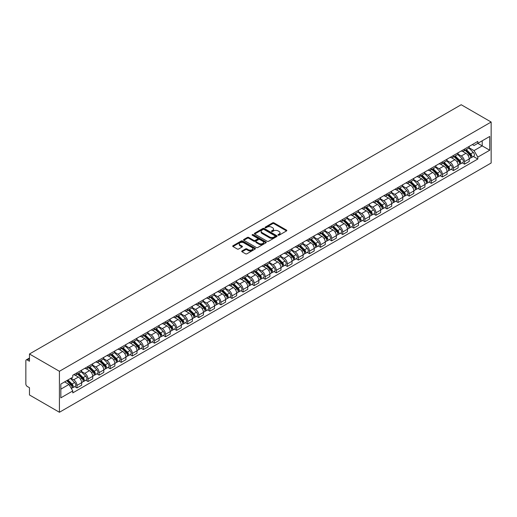 <?xml version="1.0" encoding="UTF-8"?>
<svg xmlns="http://www.w3.org/2000/svg" width="517" height="517" viewBox="0 0 517 517"><rect width="100%" height="100%" fill="white"/><g stroke="black" fill="none" stroke-linecap="round" stroke-linejoin="round"><path stroke-width="0.78" d="M278.146 235.19A0.691 0.401 0 0 0 279.122 235.19L286.528 230.918A0.982 0.569 0 0 0 286.812 230.517A0.982 0.569 0 0 0 286.528 230.117L273.984 222.872A0.982 0.569 0 0 0 272.588 222.872L265.189 227.15A0.691 0.401 0 0 0 266.165 227.713L267.121 227.157A3.154 1.822 0 0 1 271.58 227.157L272.627 227.758A3.154 1.822 0 0 1 273.551 229.05A3.154 1.822 0 0 1 272.627 230.336L271.664 230.886A0.691 0.401 0 0 0 272.64 231.454L273.603 230.899A3.154 1.822 0 0 1 278.062 230.899L279.102 231.5A3.154 1.822 0 0 1 280.027 232.792A3.154 1.822 0 0 1 279.102 234.078L278.146 234.628A0.691 0.401 0 0 0 278.146 235.19L278.146 234.628M242.001 250.952A0.982 0.569 0 0 0 241.717 251.352A0.982 0.569 0 0 0 242.001 251.753L245.523 253.789A0.982 0.569 0 0 0 246.913 253.789L255.139 249.039A0.982 0.569 0 0 0 255.424 248.638A0.982 0.569 0 0 0 255.139 248.238L242.596 240.993A0.982 0.569 0 0 0 241.2 240.993L232.98 245.743A0.982 0.569 0 0 0 232.689 246.144A0.982 0.569 0 0 0 232.98 246.544L237.232 249A0.982 0.569 0 0 0 238.621 249L242.143 246.971A0.982 0.569 0 0 0 242.428 246.564A0.982 0.569 0 0 0 242.143 246.163L240.037 244.948A2.637 1.519 0 0 1 239.261 243.869A2.637 1.519 0 0 1 240.89 242.467A2.637 1.519 0 0 1 243.759 242.796L252.018 247.565A2.637 1.519 0 0 1 252.794 248.638A2.637 1.519 0 0 1 251.165 250.047A2.637 1.519 0 0 1 248.289 249.717L246.913 248.923A0.982 0.569 0 0 0 245.523 248.923L242.001 250.952L242.001 251.753M59.423 371.284L29.469 353.99L461.196 104.731L491.15 122.031L59.423 371.284L59.423 412.269L491.15 163.01L491.15 122.031M267.192 241.277A0.982 0.569 0 0 0 268.582 241.277L276.808 236.528A0.982 0.569 0 0 0 277.093 236.127A0.982 0.569 0 0 0 276.808 235.726L264.265 228.482A0.982 0.569 0 0 0 262.869 228.482L254.648 233.232A0.982 0.569 0 0 0 254.358 233.632A0.982 0.569 0 0 0 254.648 234.033L267.192 241.277M252.522 235.345A0.691 0.401 0 0 1 253.22 235.442L265.958 242.796L257.75 247.533A0.982 0.569 0 0 1 256.354 247.533L243.817 240.289L243.817 239.487A0.982 0.569 0 0 0 243.526 239.888A0.982 0.569 0 0 0 243.817 240.289M243.817 239.487L247.333 237.458A0.982 0.569 0 0 1 248.729 237.458L253.815 240.392A0.982 0.569 0 0 0 255.204 240.392L257.544 239.041A0.982 0.569 0 0 0 257.828 238.641A0.982 0.569 0 0 0 257.544 238.24L252.244 235.183A0.691 0.401 0 0 1 253.22 234.621L265.971 241.982A0.982 0.569 0 0 1 266.261 242.383A0.982 0.569 0 0 1 265.971 242.783L265.971 241.982M29.469 353.99L29.469 361.241L27.272 359.974A2.01 1.157 -120 0 0 26.264 359.871A2.01 1.157 -120 0 0 25.85 360.788L25.85 383.989A2.01 1.157 -120 0 0 27.272 386.445L29.469 387.718L29.469 394.969L59.423 412.269M464.531 149.077A4.621 2.669 60 0 1 463.575 151.151L468.26 148.444A4.621 2.669 -120 0 0 469.216 146.376M457.881 154.053L461.267 156.005A4.621 2.669 60 0 1 464.531 161.659L469.216 158.952A4.621 2.669 -120 0 0 465.953 153.297L462.599 151.365M469.216 158.952L469.216 161.453L464.531 164.16L462.282 162.861M463.575 151.151A4.621 2.669 60 0 1 461.3 150.945M464.531 161.659L464.531 164.16M453.454 155.468A4.621 2.669 60 0 1 452.504 157.543L457.183 154.841A4.621 2.669 -120 0 0 458.14 152.767M451.212 169.253L453.461 170.552L458.14 167.851L458.14 165.35A4.621 2.669 -120 0 0 454.876 159.695L451.522 157.756M452.504 157.543A4.621 2.669 60 0 1 450.229 157.336M446.811 160.444L450.191 162.396A4.621 2.669 60 0 1 453.461 168.051L453.461 170.552M442.384 161.866A4.621 2.669 60 0 1 441.428 163.934L446.113 161.233A4.621 2.669 -120 0 0 447.069 159.158M440.135 175.651L442.384 176.943L447.069 174.242L447.069 171.741A4.621 2.669 -120 0 0 443.806 166.086L440.452 164.148M441.428 163.934A4.621 2.669 60 0 1 439.153 163.727M435.734 166.836L439.12 168.788A4.621 2.669 60 0 1 442.384 174.449L442.384 176.943M431.307 168.258A4.621 2.669 60 0 1 430.357 170.332L435.036 167.624A4.621 2.669 -120 0 0 435.993 165.55M429.065 182.042L431.314 183.341L435.993 180.633L435.993 178.132A4.621 2.669 -120 0 0 432.729 172.478L429.375 170.545M430.357 170.332A4.621 2.669 60 0 1 428.082 170.119M424.664 173.227L428.044 175.185A4.621 2.669 60 0 1 431.314 180.84L431.314 183.341M420.237 174.649A4.621 2.669 60 0 1 419.281 176.724L423.966 174.016A4.621 2.669 -120 0 0 424.922 171.948M417.988 188.434L420.237 189.733L424.922 187.025L424.922 184.53A4.621 2.669 -120 0 0 421.659 178.869L418.305 176.937M419.281 176.724A4.621 2.669 60 0 1 417.006 176.517M413.587 179.625L416.973 181.577A4.621 2.669 60 0 1 420.237 187.232L420.237 189.733M409.16 181.04A4.621 2.669 60 0 1 408.21 183.115L412.889 180.414A4.621 2.669 -120 0 0 413.846 178.339M406.918 194.831L409.167 196.124L413.846 193.423L413.846 190.922A4.621 2.669 -120 0 0 410.582 185.267L407.228 183.328M408.21 183.115A4.621 2.669 60 0 1 405.935 182.908M402.517 186.017L405.897 187.968A4.621 2.669 60 0 1 409.167 193.623L409.167 196.124M398.09 187.438A4.621 2.669 60 0 1 397.134 189.513L401.819 186.805A4.621 2.669 -120 0 0 402.775 184.731M395.841 201.223L398.09 202.515L402.775 199.814L402.775 197.313A4.621 2.669 -120 0 0 399.512 191.658L396.158 189.72M397.134 189.513A4.621 2.669 60 0 1 394.859 189.3M391.44 192.408L394.826 194.36A4.621 2.669 60 0 1 398.09 200.021L398.09 202.515M387.013 193.83A4.621 2.669 60 0 1 386.063 195.904L390.742 193.196A4.621 2.669 -120 0 0 391.699 191.122M384.771 207.614L387.013 208.913L391.699 206.205L391.699 203.704A4.621 2.669 -120 0 0 388.435 198.05L385.081 196.117M386.063 195.904A4.621 2.669 60 0 1 383.788 195.697M380.37 198.799L383.75 200.758A4.621 2.669 60 0 1 387.013 206.412L387.013 208.913M375.943 200.221A4.621 2.669 60 0 1 374.987 202.296L379.672 199.594A4.621 2.669 -120 0 0 380.628 197.52M373.694 214.006L375.943 215.305L380.628 212.597L380.628 210.102A4.621 2.669 -120 0 0 377.365 204.448L374.011 202.509M374.987 202.296A4.621 2.669 60 0 1 372.712 202.089M369.293 205.197L372.679 207.149A4.621 2.669 60 0 1 375.943 212.804L375.943 215.305M364.866 206.619A4.621 2.669 60 0 1 363.916 208.687L368.595 205.986A4.621 2.669 -120 0 0 369.552 203.911M362.624 220.404L364.866 221.696L369.552 218.995L369.552 216.494A4.621 2.669 -120 0 0 366.288 210.839L362.934 208.9M363.916 208.687A4.621 2.669 60 0 1 361.642 208.48M358.223 211.589L361.603 213.54A4.621 2.669 60 0 1 364.866 219.195L364.866 221.696M353.796 213.01A4.621 2.669 60 0 1 352.84 215.085L357.525 212.377A4.621 2.669 -120 0 0 358.481 210.303M351.547 226.795L353.796 228.094L358.481 225.386L358.481 222.885A4.621 2.669 -120 0 0 355.218 217.23L351.864 215.292M352.84 215.085A4.621 2.669 60 0 1 350.565 214.872M347.146 217.98L350.532 219.938A4.621 2.669 60 0 1 353.796 225.593L353.796 228.094M342.719 219.402A4.621 2.669 60 0 1 341.769 221.476L346.448 218.769A4.621 2.669 -120 0 0 347.405 216.701M340.477 233.186L342.719 234.485L347.405 231.778L347.405 229.277A4.621 2.669 -120 0 0 344.141 223.622L340.787 221.69M341.769 221.476A4.621 2.669 60 0 1 339.495 221.27M336.076 224.378L339.456 226.33A4.621 2.669 60 0 1 342.719 231.984L342.719 234.485M331.649 225.793A4.621 2.669 60 0 1 330.693 227.868L335.378 225.166A4.621 2.669 -120 0 0 336.334 223.092M329.4 239.578L331.649 240.877L336.334 238.175L336.334 235.674A4.621 2.669 -120 0 0 333.071 230.02L329.717 228.081M330.693 227.868A4.621 2.669 60 0 1 328.418 227.661M324.999 230.769L328.385 232.721A4.621 2.669 60 0 1 331.649 238.376L331.649 240.877M320.572 232.191A4.621 2.669 60 0 1 319.622 234.259L324.301 231.558A4.621 2.669 -120 0 0 325.258 229.483M318.33 245.976L320.572 247.268L325.258 244.567L325.258 242.066A4.621 2.669 -120 0 0 321.994 236.411L318.64 234.472M319.622 234.259A4.621 2.669 60 0 1 317.348 234.052M313.929 237.161L317.309 239.112A4.621 2.669 60 0 1 320.572 244.774L320.572 247.268M309.502 238.583A4.621 2.669 60 0 1 308.546 240.657L313.231 237.949A4.621 2.669 -120 0 0 314.187 235.875M307.253 252.367L309.502 253.666L314.187 250.958L314.187 248.457A4.621 2.669 -120 0 0 310.924 242.803L307.57 240.87M308.546 240.657A4.621 2.669 60 0 1 306.271 240.45M302.852 243.552L306.238 245.51A4.621 2.669 60 0 1 309.502 251.165L309.502 253.666M298.425 244.974A4.621 2.669 60 0 1 297.469 247.048L302.154 244.347A4.621 2.669 -120 0 0 303.111 242.273M296.183 258.758L298.425 260.057L303.111 257.35L303.111 254.855A4.621 2.669 -120 0 0 299.847 249.194L296.493 247.262M297.469 247.048A4.621 2.669 60 0 1 295.201 246.842M291.782 249.95L295.162 251.902A4.621 2.669 60 0 1 298.425 257.556L298.425 260.057M287.355 251.372A4.621 2.669 60 0 1 286.399 253.44L291.084 250.739A4.621 2.669 -120 0 0 292.04 248.664M285.106 265.156L287.355 266.449L292.04 263.748L292.04 261.247A4.621 2.669 -120 0 0 288.777 255.592L285.423 253.653M286.399 253.44A4.621 2.669 60 0 1 284.124 253.233M280.705 256.342L284.091 258.293A4.621 2.669 60 0 1 287.355 263.948L287.355 266.449M276.278 257.763A4.621 2.669 60 0 1 275.322 259.838L280.007 257.13A4.621 2.669 -120 0 0 280.964 255.055M274.036 271.548L276.278 272.847L280.964 270.139L280.964 267.638A4.621 2.669 -120 0 0 277.7 261.983L274.346 260.045M275.322 259.838A4.621 2.669 60 0 1 273.054 259.624M269.635 262.733L273.015 264.691A4.621 2.669 60 0 1 276.278 270.346L276.278 272.847M265.208 264.155A4.621 2.669 60 0 1 264.252 266.229L268.937 263.521A4.621 2.669 -120 0 0 269.893 261.453M262.959 277.939L265.208 279.238L269.893 276.53L269.893 274.029A4.621 2.669 -120 0 0 266.63 268.375L263.276 266.442M264.252 266.229A4.621 2.669 60 0 1 261.977 266.022M258.558 269.131L261.945 271.082A4.621 2.669 60 0 1 265.208 276.737L265.208 279.238M254.131 270.546A4.621 2.669 60 0 1 253.175 272.621L257.86 269.919A4.621 2.669 -120 0 0 258.817 267.845M251.889 284.331L254.131 285.63L258.817 282.928L258.817 280.427A4.621 2.669 -120 0 0 255.553 274.773L252.199 272.834M253.175 272.621A4.621 2.669 60 0 1 250.907 272.414M247.488 275.522L250.868 277.474A4.621 2.669 60 0 1 254.131 283.129L254.131 285.63M243.061 276.944A4.621 2.669 60 0 1 242.105 279.012L246.79 276.311A4.621 2.669 -120 0 0 247.746 274.236M240.812 290.728L243.061 292.021L247.746 289.32L247.746 286.819A4.621 2.669 -120 0 0 244.483 281.164L241.129 279.225M242.105 279.012A4.621 2.669 60 0 1 239.83 278.805M236.411 281.914L239.798 283.865A4.621 2.669 60 0 1 243.061 289.526L243.061 292.021M231.984 283.335A4.621 2.669 60 0 1 231.028 285.41L235.713 282.702A4.621 2.669 -120 0 0 236.67 280.628M229.742 297.12L231.984 298.419L236.67 295.711L236.67 293.21A4.621 2.669 -120 0 0 233.406 287.555L230.052 285.623M231.028 285.41A4.621 2.669 60 0 1 228.76 285.197M225.341 288.305L228.721 290.263A4.621 2.669 60 0 1 231.984 295.918L231.984 298.419M220.914 289.727A4.621 2.669 60 0 1 219.958 291.801L224.643 289.093A4.621 2.669 -120 0 0 225.599 287.025M218.665 303.511L220.914 304.81L225.599 302.102L225.599 299.608A4.621 2.669 -120 0 0 222.336 293.947L218.982 292.015M219.958 291.801A4.621 2.669 60 0 1 217.683 291.594M214.264 294.703L217.651 296.655A4.621 2.669 60 0 1 220.914 302.309L220.914 304.81M209.837 296.125A4.621 2.669 60 0 1 208.881 298.193L213.566 295.491A4.621 2.669 -120 0 0 214.523 293.417M207.595 309.909L209.837 311.202L214.523 308.5L214.523 305.999A4.621 2.669 -120 0 0 211.259 300.345L207.905 298.406M208.881 298.193A4.621 2.669 60 0 1 206.613 297.986M203.194 301.094L206.574 303.046A4.621 2.669 60 0 1 209.837 308.701L209.837 311.202M198.767 302.516A4.621 2.669 60 0 1 197.811 304.591L202.496 301.883A4.621 2.669 -120 0 0 203.452 299.808M196.518 316.301L198.767 317.6L203.452 314.892L203.452 312.391A4.621 2.669 -120 0 0 200.189 306.736L196.835 304.797M197.811 304.591A4.621 2.669 60 0 1 195.536 304.377M192.117 307.486L195.504 309.444A4.621 2.669 60 0 1 198.767 315.099L198.767 317.6M187.69 308.907A4.621 2.669 60 0 1 186.734 310.982L191.419 308.274A4.621 2.669 -120 0 0 192.376 306.206M185.448 322.692L187.69 323.991L192.376 321.283L192.376 318.782A4.621 2.669 -120 0 0 189.112 313.128L185.758 311.195M186.734 310.982A4.621 2.669 60 0 1 184.466 310.775M181.047 313.884L184.427 315.835A4.621 2.669 60 0 1 187.69 321.49L187.69 323.991M176.62 315.299A4.621 2.669 60 0 1 175.664 317.373L180.349 314.672A4.621 2.669 -120 0 0 181.305 312.598M174.371 329.083L176.62 330.382L181.305 327.681L181.305 325.18A4.621 2.669 -120 0 0 178.042 319.525L174.688 317.587M175.664 317.373A4.621 2.669 60 0 1 173.389 317.167M169.97 320.275L173.357 322.227A4.621 2.669 60 0 1 176.62 327.881L176.62 330.382M165.543 321.697A4.621 2.669 60 0 1 164.587 323.765L169.272 321.063A4.621 2.669 -120 0 0 170.229 318.989M163.301 335.481L165.543 336.774L170.229 334.072L170.229 331.571A4.621 2.669 -120 0 0 166.965 325.917L163.611 323.978M164.587 323.765A4.621 2.669 60 0 1 162.319 323.558M158.9 326.666L162.28 328.618A4.621 2.669 60 0 1 165.543 334.279L165.543 336.774M154.473 328.088A4.621 2.669 60 0 1 153.517 330.163L158.202 327.455A4.621 2.669 -120 0 0 159.158 325.38M152.224 341.873L154.473 343.172L159.158 340.464L159.158 337.963A4.621 2.669 -120 0 0 155.895 332.308L152.541 330.376M153.517 330.163A4.621 2.669 60 0 1 151.242 329.949M147.823 333.058L151.21 335.016A4.621 2.669 60 0 1 154.473 340.671L154.473 343.172M143.396 334.48A4.621 2.669 60 0 1 142.44 336.554L147.125 333.846A4.621 2.669 -120 0 0 148.082 331.778M141.154 348.264L143.396 349.563L148.082 346.855L148.082 344.361A4.621 2.669 -120 0 0 144.818 338.7L141.464 336.767M142.44 336.554A4.621 2.669 60 0 1 140.172 336.347M136.753 339.456L140.133 341.407A4.621 2.669 60 0 1 143.396 347.062L143.396 349.563M132.326 340.877A4.621 2.669 60 0 1 131.37 342.945L136.055 340.244A4.621 2.669 -120 0 0 137.011 338.17M130.077 354.662L132.326 355.954L137.011 353.253L137.011 350.752A4.621 2.669 -120 0 0 133.748 345.097L130.394 343.159M131.37 342.945A4.621 2.669 60 0 1 129.095 342.739M125.676 345.847L129.063 347.799A4.621 2.669 60 0 1 132.326 353.454L132.326 355.954M121.249 347.269A4.621 2.669 60 0 1 120.293 349.343L124.978 346.636A4.621 2.669 -120 0 0 125.935 344.561M119.007 361.053L121.249 362.346L125.935 359.645L125.935 357.144A4.621 2.669 -120 0 0 122.671 351.489L119.317 349.55M120.293 349.343A4.621 2.669 60 0 1 118.025 349.13M114.606 352.239L117.986 354.197A4.621 2.669 60 0 1 121.249 359.851L121.249 362.346M110.179 353.66A4.621 2.669 60 0 1 109.223 355.735L113.908 353.027A4.621 2.669 -120 0 0 114.864 350.959M107.93 367.445L110.179 368.744L114.864 366.036L114.864 363.535A4.621 2.669 -120 0 0 111.601 357.88L108.247 355.948M109.223 355.735A4.621 2.669 60 0 1 106.948 355.528M103.529 358.63L106.916 360.588A4.621 2.669 60 0 1 110.179 366.243L110.179 368.744M99.102 360.052A4.621 2.669 60 0 1 98.146 362.126L102.831 359.425A4.621 2.669 -120 0 0 103.788 357.35M96.86 373.836L99.102 375.135L103.788 372.434L103.788 369.933A4.621 2.669 -120 0 0 100.524 364.278L97.17 362.339M98.146 362.126A4.621 2.669 60 0 1 95.878 361.919M92.459 365.028L95.839 366.98A4.621 2.669 60 0 1 99.102 372.634L99.102 375.135M88.032 366.45A4.621 2.669 60 0 1 87.076 368.518L91.761 365.816A4.621 2.669 -120 0 0 92.717 363.742M85.783 380.234L88.032 381.527L92.717 378.825L92.717 376.324A4.621 2.669 -120 0 0 89.454 370.67L86.1 368.731M87.076 368.518A4.621 2.669 60 0 1 84.801 368.311M81.382 371.419L84.769 373.371A4.621 2.669 60 0 1 88.032 379.026L88.032 381.527M76.955 372.841A4.621 2.669 60 0 1 75.999 374.915L80.684 372.208A4.621 2.669 -120 0 0 81.641 370.133M74.713 386.626L76.955 387.924L81.641 385.217L81.641 382.716A4.621 2.669 -120 0 0 78.377 377.061L75.023 375.129M75.999 374.915A4.621 2.669 60 0 1 73.731 374.702M70.997 378.211L73.692 379.769A4.621 2.669 60 0 1 76.955 385.423L76.955 387.924M472.376 144.547L474.044 145.51L489.728 136.456L482.206 140.798L482.206 145.878L474.044 150.596L468.958 147.655M60.844 389.152L69.007 384.441L72.768 390.955L60.844 397.838L60.844 384.066L72.768 377.184L72.768 375.258L477.805 141.412L477.805 143.338L489.728 150.227L477.805 157.11L474.044 150.596M489.728 136.456L489.728 150.227M72.768 390.955L72.768 392.881L477.805 159.036L477.805 157.11M69.007 384.441L64.606 381.895M473.359 156.47L477.805 159.036M278.424 235.293L279.102 234.899A3.154 1.822 0 0 0 280.027 233.606L280.027 232.792M273.551 229.05L273.551 229.865A3.154 1.822 0 0 1 272.627 231.157L271.942 231.551M286.515 230.925L273.984 223.693A0.982 0.569 0 0 0 272.588 223.693L265.46 227.81M276.795 236.54L264.265 229.302A0.982 0.569 0 0 0 262.869 229.302L254.661 234.046L254.648 233.232M275.063 236.411A0.691 0.401 0 0 0 275.063 235.849L264.058 229.49A0.691 0.401 0 0 0 263.082 229.49L262.067 230.071A3.154 1.822 0 0 0 261.143 231.364A3.154 1.822 0 0 0 262.067 232.65L269.596 236.993A3.154 1.822 0 0 0 274.055 236.993L275.063 236.411L275.063 237.232A0.691 0.401 0 0 0 275.264 236.948L275.264 236.127M261.143 231.364L261.143 232.178A3.154 1.822 0 0 0 262.067 233.471L262.067 232.65M275.063 237.232L274.055 237.814A3.154 1.822 0 0 1 269.596 237.814L262.067 233.471M243.83 240.302L247.333 238.272L247.333 237.458M257.828 238.641L257.828 239.461A0.982 0.569 0 0 1 257.544 239.862L255.204 241.213A0.982 0.569 0 0 1 253.815 241.213L248.729 238.272A0.982 0.569 0 0 0 247.333 238.272M259.088 243.442A2.637 1.519 0 0 0 261.964 243.772A2.637 1.519 0 0 0 263.592 242.363A2.637 1.519 0 0 0 262.817 241.284L259.909 239.61A0.982 0.569 0 0 0 258.513 239.61L256.18 240.954A0.982 0.569 0 0 0 255.896 241.355A0.982 0.569 0 0 0 256.18 241.762L259.088 243.442L259.088 244.257A2.637 1.519 0 0 0 261.964 244.586A2.637 1.519 0 0 0 263.592 243.184L263.592 242.363M255.896 241.355L255.896 242.176A0.982 0.569 0 0 0 256.18 242.576L256.18 241.762M259.088 244.257L256.18 242.576M252.794 248.638L252.794 249.459A2.637 1.519 0 0 1 251.165 250.861A2.637 1.519 0 0 1 248.289 250.532L246.913 249.737A0.982 0.569 0 0 0 245.523 249.737L242.014 251.766M239.261 243.869L239.261 244.69A2.637 1.519 0 0 0 240.037 245.769L240.037 244.948M242.13 246.977L240.037 245.769M255.139 248.238L255.139 249.039L242.596 241.814A0.982 0.569 0 0 0 241.2 241.814L232.993 246.557M465.126 150.253L469.488 154.557A2.507 1.448 60 0 1 470.153 158.318L469.216 158.861M465.998 151.113L467.846 152.179M465.61 149.975L470.386 154.686A1.202 0.698 60 0 1 470.703 156.496A1.202 0.698 60 0 1 470.593 156.535M466.334 149.555L470.696 153.859A2.507 1.448 60 0 1 471.355 157.627A2.507 1.448 60 0 1 470.599 157.704M468.777 147.972L473.249 152.386A2.507 1.448 60 0 1 473.915 156.147L471.355 157.627M454.055 156.645L458.417 160.949A2.507 1.448 60 0 1 459.077 164.716L458.14 165.253M454.921 157.504L456.769 158.57M454.54 156.367L459.316 161.078A1.202 0.698 60 0 1 459.632 162.887A1.202 0.698 60 0 1 459.523 162.933M455.257 155.953L459.619 160.257A2.507 1.448 60 0 1 460.285 164.018A2.507 1.448 60 0 1 459.529 164.096M457.7 154.363L462.179 158.777A2.507 1.448 60 0 1 462.838 162.545L460.285 164.018M442.979 163.042L447.341 167.346A2.507 1.448 60 0 1 448.006 171.108L447.069 171.65M443.851 163.902L445.699 164.968M443.463 162.758L448.239 167.476A1.202 0.698 60 0 1 448.556 169.279A1.202 0.698 60 0 1 448.446 169.324M444.187 162.344L448.549 166.648A2.507 1.448 60 0 1 449.208 170.41A2.507 1.448 60 0 1 448.452 170.494M446.63 160.755L451.102 165.175A2.507 1.448 60 0 1 451.768 168.936L449.208 170.41M431.908 169.434L436.27 173.738A2.507 1.448 60 0 1 436.93 177.499L435.993 178.042M432.774 170.293L434.623 171.36M432.393 169.156L437.169 173.867A1.202 0.698 60 0 1 437.485 175.67A1.202 0.698 60 0 1 437.376 175.715M433.11 168.736L437.472 173.04A2.507 1.448 60 0 1 438.138 176.801A2.507 1.448 60 0 1 437.382 176.885M435.553 167.146L440.032 171.566A2.507 1.448 60 0 1 440.691 175.328L438.138 176.801M420.832 175.825L425.194 180.129A2.507 1.448 60 0 1 425.859 183.89L424.922 184.433M421.704 176.685L423.552 177.751M421.316 175.547L426.092 180.259A1.202 0.698 60 0 1 426.409 182.068A1.202 0.698 60 0 1 426.299 182.113M422.04 175.127L426.402 179.431A2.507 1.448 60 0 1 427.061 183.199A2.507 1.448 60 0 1 426.305 183.276M424.483 173.544L428.955 177.958A2.507 1.448 60 0 1 429.621 181.719L427.061 183.199M409.761 182.223L414.123 186.527A2.507 1.448 60 0 1 414.783 190.288L413.846 190.825M410.627 183.076L412.476 184.149M410.246 181.939L415.022 186.656A1.202 0.698 60 0 1 415.338 188.459A1.202 0.698 60 0 1 415.229 188.505M410.963 181.525L415.325 185.829A2.507 1.448 60 0 1 415.991 189.59A2.507 1.448 60 0 1 415.235 189.668M413.406 179.935L417.885 184.349A2.507 1.448 60 0 1 418.544 188.117L415.991 189.59M398.685 188.615L403.047 192.919A2.507 1.448 60 0 1 403.712 196.68L402.775 197.223M399.557 189.474L401.405 190.54M399.169 188.337L403.945 193.048A1.202 0.698 60 0 1 404.262 194.851A1.202 0.698 60 0 1 404.152 194.896M399.893 187.917L404.255 192.221A2.507 1.448 60 0 1 404.914 195.982A2.507 1.448 60 0 1 404.158 196.066M402.336 186.327L406.808 190.747A2.507 1.448 60 0 1 407.474 194.508L404.914 195.982M387.614 195.006L391.976 199.31A2.507 1.448 60 0 1 392.636 203.071L391.699 203.614M388.48 195.865L390.329 196.932M388.099 194.728L392.875 199.439A1.202 0.698 60 0 1 393.191 201.249A1.202 0.698 60 0 1 393.082 201.287M388.816 194.308L393.178 198.612A2.507 1.448 60 0 1 393.844 202.373A2.507 1.448 60 0 1 393.088 202.457M391.259 192.725L395.738 197.139A2.507 1.448 60 0 1 396.397 200.9L393.844 202.373M376.538 201.397L380.9 205.701A2.507 1.448 60 0 1 381.565 209.469L380.628 210.005M377.41 202.257L379.258 203.323M377.022 201.119L381.798 205.831A1.202 0.698 60 0 1 382.115 207.64A1.202 0.698 60 0 1 382.005 207.685M377.746 200.706L382.108 205.01A2.507 1.448 60 0 1 382.767 208.771A2.507 1.448 60 0 1 382.011 208.849M380.189 199.116L384.661 203.53A2.507 1.448 60 0 1 385.327 207.291L382.767 208.771M365.467 207.795L369.829 212.099A2.507 1.448 60 0 1 370.489 215.86L369.552 216.403M366.333 208.648L368.182 209.721M365.952 207.511L370.728 212.228A1.202 0.698 60 0 1 371.044 214.032A1.202 0.698 60 0 1 370.935 214.077M366.669 207.097L371.032 211.401A2.507 1.448 60 0 1 371.697 215.162A2.507 1.448 60 0 1 370.941 215.246M369.112 205.507L373.591 209.928A2.507 1.448 60 0 1 374.25 213.689L371.697 215.162M354.391 214.187L358.753 218.491A2.507 1.448 60 0 1 359.418 222.252L358.481 222.795M355.263 215.046L357.111 216.112M354.875 213.909L359.651 218.62A1.202 0.698 60 0 1 359.968 220.423A1.202 0.698 60 0 1 359.858 220.468M355.599 213.489L359.961 217.793A2.507 1.448 60 0 1 360.62 221.554A2.507 1.448 60 0 1 359.864 221.638M358.042 211.899L362.514 216.319A2.507 1.448 60 0 1 363.18 220.08L360.62 221.554M343.32 220.578L347.683 224.882A2.507 1.448 60 0 1 348.342 228.643L347.405 229.186M344.186 221.438L346.035 222.504M343.805 220.3L348.581 225.011A1.202 0.698 60 0 1 348.897 226.821A1.202 0.698 60 0 1 348.788 226.86M344.522 219.88L348.885 224.184A2.507 1.448 60 0 1 349.55 227.952A2.507 1.448 60 0 1 348.794 228.029M346.965 218.297L351.444 222.711A2.507 1.448 60 0 1 352.103 226.472L349.55 227.952M332.244 226.976L336.606 231.273A2.507 1.448 60 0 1 337.271 235.041L336.334 235.578M333.116 227.829L334.964 228.902M332.728 226.692L337.504 231.409A1.202 0.698 60 0 1 337.821 233.212A1.202 0.698 60 0 1 337.711 233.257M333.452 226.278L337.814 230.582A2.507 1.448 60 0 1 338.473 234.343A2.507 1.448 60 0 1 337.717 234.421M335.895 224.688L340.367 229.102A2.507 1.448 60 0 1 341.033 232.87L338.473 234.343M321.173 233.367L325.536 237.671A2.507 1.448 60 0 1 326.195 241.433L325.258 241.975M322.039 234.227L323.888 235.293M321.658 233.089L326.434 237.801A1.202 0.698 60 0 1 326.75 239.604A1.202 0.698 60 0 1 326.641 239.649M322.375 232.669L326.738 236.973A2.507 1.448 60 0 1 327.403 240.735A2.507 1.448 60 0 1 326.647 240.819M324.818 231.08L329.297 235.5A2.507 1.448 60 0 1 329.956 239.261L327.403 240.735M310.097 239.759L314.459 244.063A2.507 1.448 60 0 1 315.124 247.824L314.187 248.367M310.969 240.618L312.817 241.685M310.581 239.481L315.357 244.192A1.202 0.698 60 0 1 315.674 246.002A1.202 0.698 60 0 1 315.564 246.04M311.305 239.061L315.667 243.365A2.507 1.448 60 0 1 316.326 247.126A2.507 1.448 60 0 1 315.57 247.21M313.748 237.477L318.22 241.891A2.507 1.448 60 0 1 318.886 245.653L316.326 247.126M299.026 246.15L303.389 250.454A2.507 1.448 60 0 1 304.048 254.222L303.111 254.758M299.892 247.01L301.741 248.076M299.511 245.872L304.287 250.583A1.202 0.698 60 0 1 304.603 252.393A1.202 0.698 60 0 1 304.494 252.438M300.228 245.459L304.591 249.763A2.507 1.448 60 0 1 305.256 253.524A2.507 1.448 60 0 1 304.5 253.601M302.671 243.869L307.15 248.283A2.507 1.448 60 0 1 307.809 252.044L305.256 253.524M287.95 252.548L292.312 256.852A2.507 1.448 60 0 1 292.977 260.613L292.04 261.15M288.822 253.401L290.67 254.474M288.434 252.264L293.21 256.981A1.202 0.698 60 0 1 293.527 258.784A1.202 0.698 60 0 1 293.417 258.83M289.158 251.85L293.52 256.154A2.507 1.448 60 0 1 294.179 259.915A2.507 1.448 60 0 1 293.423 259.993M291.601 250.26L296.073 254.674A2.507 1.448 60 0 1 296.739 258.442L294.179 259.915M276.879 258.939L281.242 263.243A2.507 1.448 60 0 1 281.901 267.005L280.964 267.548M277.745 259.799L279.594 260.865M277.364 258.662L282.14 263.373A1.202 0.698 60 0 1 282.456 265.176A1.202 0.698 60 0 1 282.347 265.221M278.081 258.242L282.444 262.546A2.507 1.448 60 0 1 283.109 266.307A2.507 1.448 60 0 1 282.353 266.391M280.524 256.652L285.003 261.072A2.507 1.448 60 0 1 285.662 264.833L283.109 266.307M265.803 265.331L270.165 269.635A2.507 1.448 60 0 1 270.83 273.396L269.893 273.939M266.675 266.19L268.523 267.257M266.287 265.053L271.063 269.764A1.202 0.698 60 0 1 271.38 271.574A1.202 0.698 60 0 1 271.27 271.612M267.011 264.633L271.373 268.937A2.507 1.448 60 0 1 272.032 272.705A2.507 1.448 60 0 1 271.276 272.782M269.454 263.05L273.926 267.463A2.507 1.448 60 0 1 274.592 271.225L272.032 272.705M254.732 271.722L259.095 276.026A2.507 1.448 60 0 1 259.754 279.794L258.817 280.33M255.598 272.582L257.447 273.655M255.217 271.444L259.993 276.162A1.202 0.698 60 0 1 260.31 277.965A1.202 0.698 60 0 1 260.2 278.01M255.934 271.031L260.297 275.335A2.507 1.448 60 0 1 260.962 279.096A2.507 1.448 60 0 1 260.206 279.174M258.377 269.441L262.856 273.855A2.507 1.448 60 0 1 263.515 277.623L260.962 279.096M243.656 278.12L248.018 282.424A2.507 1.448 60 0 1 248.683 286.185L247.746 286.728M244.528 278.98L246.376 280.046M244.14 277.842L248.916 282.553A1.202 0.698 60 0 1 249.233 284.356A1.202 0.698 60 0 1 249.123 284.402M244.864 277.422L249.226 281.726A2.507 1.448 60 0 1 249.885 285.487A2.507 1.448 60 0 1 249.129 285.571M247.307 275.832L251.779 280.253A2.507 1.448 60 0 1 252.445 284.014L249.885 285.487M232.585 284.512L236.948 288.816A2.507 1.448 60 0 1 237.607 292.577L236.67 293.12M233.451 285.371L235.3 286.437M233.07 284.234L237.846 288.945A1.202 0.698 60 0 1 238.163 290.754A1.202 0.698 60 0 1 238.053 290.793M233.787 283.814L238.15 288.118A2.507 1.448 60 0 1 238.815 291.879A2.507 1.448 60 0 1 238.059 291.963M236.23 282.23L240.709 286.644A2.507 1.448 60 0 1 241.368 290.405L238.815 291.879M221.509 290.903L225.871 295.207A2.507 1.448 60 0 1 226.536 298.975L225.599 299.511M222.381 291.762L224.229 292.829M221.993 290.625L226.769 295.336A1.202 0.698 60 0 1 227.086 297.146A1.202 0.698 60 0 1 226.976 297.191M222.717 290.211L227.079 294.509A2.507 1.448 60 0 1 227.738 298.277A2.507 1.448 60 0 1 226.982 298.354M225.16 288.622L229.632 293.036A2.507 1.448 60 0 1 230.298 296.797L227.738 298.277M210.438 297.301L214.801 301.605A2.507 1.448 60 0 1 215.46 305.366L214.523 305.902M211.304 298.154L213.153 299.227M210.923 297.017L215.699 301.734A1.202 0.698 60 0 1 216.016 303.537A1.202 0.698 60 0 1 215.906 303.582M211.64 296.603L216.003 300.907A2.507 1.448 60 0 1 216.668 304.668A2.507 1.448 60 0 1 215.912 304.746M214.083 295.013L218.562 299.427A2.507 1.448 60 0 1 219.221 303.195L216.668 304.668M199.362 303.692L203.724 307.996A2.507 1.448 60 0 1 204.389 311.757L203.452 312.3M200.234 304.552L202.082 305.618M199.846 303.414L204.622 308.126A1.202 0.698 60 0 1 204.939 309.929A1.202 0.698 60 0 1 204.829 309.974M200.57 302.994L204.932 307.298A2.507 1.448 60 0 1 205.592 311.06A2.507 1.448 60 0 1 204.835 311.144M203.013 301.405L207.485 305.825A2.507 1.448 60 0 1 208.151 309.586L205.592 311.06M188.291 310.084L192.654 314.388A2.507 1.448 60 0 1 193.313 318.149L192.376 318.692M189.157 310.943L191.006 312.01M188.776 309.806L193.552 314.517A1.202 0.698 60 0 1 193.869 316.326A1.202 0.698 60 0 1 193.759 316.365M189.493 309.386L193.856 313.69A2.507 1.448 60 0 1 194.521 317.457A2.507 1.448 60 0 1 193.765 317.535M191.936 307.802L196.415 312.216A2.507 1.448 60 0 1 197.074 315.977L194.521 317.457M177.215 316.475L181.577 320.779A2.507 1.448 60 0 1 182.243 324.547L181.305 325.083M178.087 317.335L179.935 318.401M177.699 316.197L182.475 320.908A1.202 0.698 60 0 1 182.792 322.718A1.202 0.698 60 0 1 182.682 322.763M178.423 315.784L182.785 320.088A2.507 1.448 60 0 1 183.445 323.849A2.507 1.448 60 0 1 182.688 323.926M180.866 314.194L185.338 318.608A2.507 1.448 60 0 1 186.004 322.375L183.445 323.849M166.144 322.873L170.507 327.177A2.507 1.448 60 0 1 171.166 330.938L170.229 331.481M167.01 323.732L168.859 324.799M166.629 322.595L171.405 327.306A1.202 0.698 60 0 1 171.722 329.109A1.202 0.698 60 0 1 171.612 329.155M167.346 322.175L171.709 326.479A2.507 1.448 60 0 1 172.374 330.24A2.507 1.448 60 0 1 171.618 330.324M169.789 320.585L174.268 325.006A2.507 1.448 60 0 1 174.927 328.767L172.374 330.24M155.068 329.264L159.43 333.568A2.507 1.448 60 0 1 160.096 337.33L159.158 337.872M155.94 330.124L157.788 331.19M155.552 328.986L160.328 333.698A1.202 0.698 60 0 1 160.645 335.501A1.202 0.698 60 0 1 160.535 335.546M156.276 328.566L160.638 332.87A2.507 1.448 60 0 1 161.298 336.632A2.507 1.448 60 0 1 160.541 336.716M158.719 326.977L163.191 331.397A2.507 1.448 60 0 1 163.857 335.158L161.298 336.632M143.997 335.656L148.36 339.96A2.507 1.448 60 0 1 149.019 343.721L148.082 344.264M144.863 336.515L146.712 337.582M144.482 335.378L149.258 340.089A1.202 0.698 60 0 1 149.575 341.899A1.202 0.698 60 0 1 149.465 341.944M145.199 334.958L149.562 339.262A2.507 1.448 60 0 1 150.227 343.029A2.507 1.448 60 0 1 149.471 343.107M147.642 333.375L152.121 337.788A2.507 1.448 60 0 1 152.78 341.55L150.227 343.029M132.921 342.054L137.283 346.358A2.507 1.448 60 0 1 137.949 350.119L137.011 350.655M133.793 342.907L135.641 343.979M133.405 341.769L138.181 346.487A1.202 0.698 60 0 1 138.498 348.29A1.202 0.698 60 0 1 138.388 348.335M134.129 341.356L138.491 345.66A2.507 1.448 60 0 1 139.151 349.421A2.507 1.448 60 0 1 138.394 349.498M136.572 339.766L141.044 344.18A2.507 1.448 60 0 1 141.71 347.947L139.151 349.421M121.85 348.445L126.213 352.749A2.507 1.448 60 0 1 126.872 356.51L125.935 357.053M122.716 349.305L124.565 350.371M122.335 348.167L127.111 352.878A1.202 0.698 60 0 1 127.428 354.681A1.202 0.698 60 0 1 127.318 354.727M123.052 347.747L127.415 352.051A2.507 1.448 60 0 1 128.08 355.812A2.507 1.448 60 0 1 127.324 355.896M125.495 346.157L129.974 350.578A2.507 1.448 60 0 1 130.633 354.339L128.08 355.812M110.774 354.836L115.136 359.141A2.507 1.448 60 0 1 115.802 362.902L114.864 363.445M111.646 355.696L113.494 356.762M111.258 354.559L116.034 359.27A1.202 0.698 60 0 1 116.351 361.079A1.202 0.698 60 0 1 116.241 361.118M111.982 354.139L116.344 358.443A2.507 1.448 60 0 1 117.004 362.21A2.507 1.448 60 0 1 116.247 362.288M114.425 352.555L118.897 356.969A2.507 1.448 60 0 1 119.563 360.73L117.004 362.21M99.703 361.228L104.066 365.532A2.507 1.448 60 0 1 104.725 369.3L103.788 369.836M100.569 362.087L102.418 363.154M100.188 360.95L104.964 365.661A1.202 0.698 60 0 1 105.281 367.471A1.202 0.698 60 0 1 105.171 367.516M100.905 360.536L105.268 364.84A2.507 1.448 60 0 1 105.933 368.602A2.507 1.448 60 0 1 105.177 368.679M103.348 358.947L107.827 363.361A2.507 1.448 60 0 1 108.486 367.122L105.933 368.602M88.627 367.626L92.989 371.93A2.507 1.448 60 0 1 93.655 375.691L92.717 376.234M89.499 368.485L91.347 369.552M89.111 367.341L93.887 372.059A1.202 0.698 60 0 1 94.204 373.862A1.202 0.698 60 0 1 94.094 373.907M89.835 366.928L94.197 371.232A2.507 1.448 60 0 1 94.857 374.993A2.507 1.448 60 0 1 94.1 375.077M92.278 365.338L96.75 369.758A2.507 1.448 60 0 1 97.416 373.52L94.857 374.993M77.556 374.017L81.919 378.321A2.507 1.448 60 0 1 82.578 382.082L81.641 382.625M78.422 374.877L80.271 375.943M78.041 373.739L82.817 378.45A1.202 0.698 60 0 1 83.134 380.253A1.202 0.698 60 0 1 83.024 380.299M78.758 373.319L83.121 377.623A2.507 1.448 60 0 1 83.786 381.384A2.507 1.448 60 0 1 83.03 381.468M81.201 371.729L85.68 376.15A2.507 1.448 60 0 1 86.339 379.911L83.786 381.384M66.738 380.667L70.842 384.713A2.507 1.448 60 0 1 71.508 388.474L71.378 388.551M67.352 381.268L69.2 382.334M67.223 380.389L71.74 384.842A1.202 0.698 60 0 1 72.057 386.651A1.202 0.698 60 0 1 71.947 386.69M67.947 379.969L72.05 384.015A2.507 1.448 60 0 1 72.71 387.782A2.507 1.448 60 0 1 71.953 387.86M70.499 378.496L74.603 382.541A2.507 1.448 60 0 1 75.269 386.302L72.71 387.782M88.032 379.026L92.717 376.324M99.102 372.634L103.788 369.933M110.179 366.243L114.864 363.535M121.249 359.851L125.935 357.144M132.326 353.454L137.011 350.752M143.396 347.062L148.082 344.361M154.473 340.671L159.158 337.963M165.543 334.279L170.229 331.571M176.62 327.881L181.305 325.18M187.69 321.49L192.376 318.782M198.767 315.099L203.452 312.391M209.837 308.701L214.523 305.999M220.914 302.309L225.599 299.608M231.984 295.918L236.67 293.21M243.061 289.526L247.746 286.819M254.131 283.129L258.817 280.427M265.208 276.737L269.893 274.029M276.278 270.346L280.964 267.638M287.355 263.948L292.04 261.247M298.425 257.556L303.111 254.855M309.502 251.165L314.187 248.457M320.572 244.774L325.258 242.066M331.649 238.376L336.334 235.674M342.719 231.984L347.405 229.277M353.796 225.593L358.481 222.885M364.866 219.195L369.552 216.494M375.943 212.804L380.628 210.102M387.013 206.412L391.699 203.704M398.09 200.021L402.775 197.313M409.167 193.623L413.846 190.922M420.237 187.232L424.922 184.53M431.314 180.84L435.993 178.132M442.384 174.449L447.069 171.741M453.461 168.051L458.14 165.35M76.955 385.423L81.641 382.716M73.692 379.769L78.377 377.061M84.769 373.371L89.454 370.67M95.839 366.98L100.524 364.278M106.916 360.588L111.601 357.88M117.986 354.197L122.671 351.489M129.063 347.799L133.748 345.097M140.133 341.407L144.818 338.7M151.21 335.016L155.895 332.308M162.28 328.618L166.965 325.917M173.357 322.227L178.042 319.525M184.427 315.835L189.112 313.128M195.504 309.444L200.189 306.736M206.574 303.046L211.259 300.345M217.651 296.655L222.336 293.947M228.721 290.263L233.406 287.555M239.798 283.865L244.483 281.164M250.868 277.474L255.553 274.773M261.945 271.082L266.63 268.375M273.015 264.691L277.7 261.983M284.091 258.293L288.777 255.592M295.162 251.902L299.847 249.194M306.238 245.51L310.924 242.803M317.309 239.112L321.994 236.411M328.385 232.721L333.071 230.02M339.456 226.33L344.141 223.622M350.532 219.938L355.218 217.23M361.603 213.54L366.288 210.839M372.679 207.149L377.365 204.448M383.75 200.758L388.435 198.05M394.826 194.36L399.512 191.658M405.897 187.968L410.582 185.267M416.973 181.577L421.659 178.869M428.044 175.185L432.729 172.478M439.12 168.788L443.806 166.086M450.191 162.396L454.876 159.695M461.267 156.005L465.953 153.297M29.469 358.701L27.272 359.974M279.102 234.899L279.102 234.078M271.664 231.454L271.664 230.886M272.627 231.157L272.627 230.336M265.189 227.713L265.189 227.15M272.588 223.693L272.588 222.872M273.984 223.693L273.984 222.872M286.528 230.918L286.528 230.117M262.869 229.302L262.869 228.482M264.265 229.302L264.265 228.482M276.808 236.528L276.808 235.726M269.596 237.814L269.596 236.993M274.055 237.814L274.055 236.993M248.729 238.272L248.729 237.458M253.815 241.213L253.815 240.392M255.204 241.213L255.204 240.392M257.544 239.862L257.544 239.041M253.22 235.442L253.22 234.621M245.523 249.737L245.523 248.923M246.913 249.737L246.913 248.923M248.289 250.532L248.289 249.717M242.143 246.971L242.143 246.163M232.98 246.544L232.98 245.743M241.2 241.814L241.2 240.993M242.596 241.814L242.596 240.993M469.488 154.557L468.047 155.391M470.955 155.94L470.502 156.205M473.249 152.386L470.696 153.859M458.417 160.949L456.976 161.782M459.884 162.338L459.432 162.596M462.179 158.777L459.619 160.257M447.341 167.346L445.9 168.174M448.808 168.729L448.355 168.988M451.102 165.175L448.549 166.648M436.27 173.738L434.829 174.572M437.737 175.121L437.285 175.386M440.032 171.566L437.472 173.04M425.194 180.129L423.753 180.963M426.661 181.512L426.208 181.777M428.955 177.958L426.402 179.431M414.123 186.527L412.682 187.354M415.59 187.91L415.138 188.169M417.885 184.349L415.325 185.829M403.047 192.919L401.606 193.752M404.514 194.302L404.061 194.56M406.808 190.747L404.255 192.221M391.976 199.31L390.535 200.144M393.443 200.693L392.991 200.958M395.738 197.139L393.178 198.612M380.9 205.701L379.459 206.535M382.367 207.091L381.914 207.349M384.661 203.53L382.108 205.01M369.829 212.099L368.388 212.926M371.296 213.482L370.844 213.741M373.591 209.928L371.032 211.401M358.753 218.491L357.312 219.324M360.22 219.874L359.767 220.139M362.514 216.319L359.961 217.793M347.683 224.882L346.241 225.716M349.149 226.265L348.697 226.53M351.444 222.711L348.885 224.184M336.606 231.273L335.165 232.107M338.073 232.663L337.62 232.921M340.367 229.102L337.814 230.582M325.536 237.671L324.094 238.505M327.002 239.054L326.55 239.313M329.297 235.5L326.738 236.973M314.459 244.063L313.018 244.896M315.926 245.446L315.473 245.711M318.22 241.891L315.667 243.365M303.389 250.454L301.947 251.288M304.856 251.844L304.403 252.102M307.15 248.283L304.591 249.763M292.312 256.852L290.871 257.679M293.779 258.235L293.326 258.494M296.073 254.674L293.52 256.154M281.242 263.243L279.8 264.077M282.709 264.626L282.256 264.885M285.003 261.072L282.444 262.546M270.165 269.635L268.724 270.469M271.632 271.018L271.179 271.283M273.926 267.463L271.373 268.937M259.095 276.026L257.653 276.86M260.562 277.416L260.109 277.674M262.856 273.855L260.297 275.335M248.018 282.424L246.577 283.251M249.485 283.807L249.032 284.066M251.779 280.253L249.226 281.726M236.948 288.816L235.506 289.649M238.415 290.199L237.962 290.464M240.709 286.644L238.15 288.118M225.871 295.207L224.43 296.041M227.338 296.59L226.885 296.855M229.632 293.036L227.079 294.509M214.801 301.605L213.359 302.432M216.268 302.988L215.815 303.246M218.562 299.427L216.003 300.907M203.724 307.996L202.283 308.83M205.191 309.379L204.738 309.638M207.485 305.825L204.932 307.298M192.654 314.388L191.212 315.221M194.121 315.771L193.668 316.036M196.415 312.216L193.856 313.69M181.577 320.779L180.136 321.613M183.044 322.169L182.591 322.427M185.338 318.608L182.785 320.088M170.507 327.177L169.065 328.004M171.974 328.56L171.521 328.818M174.268 325.006L171.709 326.479M159.43 333.568L157.989 334.402M160.897 334.951L160.444 335.216M163.191 331.397L160.638 332.87M148.36 339.96L146.918 340.793M149.827 341.343L149.374 341.608M152.121 337.788L149.562 339.262M137.283 346.358L135.842 347.185M138.75 347.741L138.297 347.999M141.044 344.18L138.491 345.66M126.213 352.749L124.771 353.583M127.68 354.132L127.227 354.391M129.974 350.578L127.415 352.051M115.136 359.141L113.695 359.974M116.603 360.523L116.151 360.788M118.897 356.969L116.344 358.443M104.066 365.532L102.625 366.366M105.533 366.921L105.08 367.18M107.827 363.361L105.268 364.84M92.989 371.93L91.548 372.757M94.456 373.313L94.004 373.571M96.75 369.758L94.197 371.232M81.919 378.321L80.478 379.155M83.386 379.704L82.933 379.969M85.68 376.15L83.121 377.623M70.842 384.713L69.588 385.436M72.309 386.096L71.857 386.361M74.603 382.541L72.05 384.015M26.264 359.871L29.469 358.022"/></g></svg>
